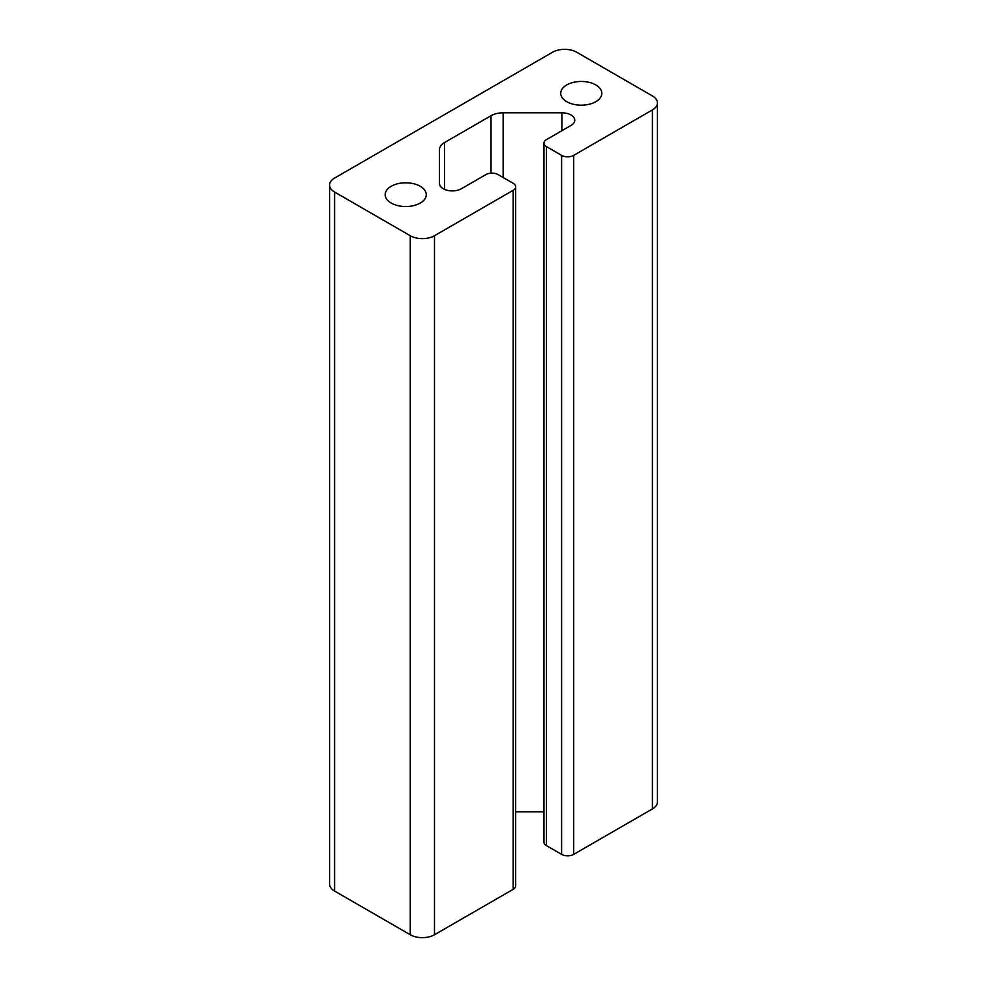 <?xml version="1.0" encoding="UTF-8"?>
<svg xmlns="http://www.w3.org/2000/svg" width="987" height="987" viewBox="0 0 987 987"><rect width="100%" height="100%" fill="white"/><g stroke="black" fill="none" stroke-linecap="round" stroke-linejoin="round"><path stroke-width="1.48" d="M652.407 109.915L573.706 155.354A8.562 4.947 180 0 1 561.603 155.354L546.465 146.607A8.562 4.947 180 0 1 543.96 143.115A8.562 4.947 180 0 1 546.465 139.623L570.992 125.46A12.843 7.415 0 0 0 574.755 120.229A12.843 7.415 0 0 0 561.911 112.814L503.148 112.814A17.124 9.882 0 0 0 491.032 115.701L444.508 142.572A17.124 9.882 0 0 0 439.486 149.555L439.486 183.483A12.843 7.415 0 0 0 447.419 190.331A12.843 7.415 0 0 0 461.41 188.727L485.937 174.576A8.562 4.947 180 0 1 498.04 174.576L513.178 183.311A8.562 4.947 180 0 1 515.683 186.802A8.562 4.947 180 0 1 513.178 190.294L434.477 235.733A17.124 9.882 180 0 1 410.259 235.733L334.593 192.046A17.124 9.882 180 0 1 329.572 185.062A17.124 9.882 180 0 1 334.593 178.067L552.523 52.249A17.124 9.882 180 0 1 576.741 52.249L652.407 95.936A17.124 9.882 180 0 1 657.428 102.919A17.124 9.882 180 0 1 652.407 109.915L652.407 808.933L573.706 854.372A8.562 4.947 180 0 1 561.603 854.372L546.465 845.637A8.562 4.947 180 0 1 543.96 842.133L543.96 143.115M543.96 811.832L515.683 811.832M566.748 101.698A20.542 11.869 0 0 0 589.14 104.277A20.542 11.869 0 0 0 601.823 93.309A20.542 11.869 0 0 0 581.281 81.452A20.542 11.869 0 0 0 560.727 93.309A20.542 11.869 0 0 0 566.748 101.698M391.197 203.051A20.542 11.869 0 0 0 413.59 205.629A20.542 11.869 0 0 0 426.273 194.673A20.542 11.869 0 0 0 405.719 182.805A20.542 11.869 0 0 0 385.177 194.673A20.542 11.869 0 0 0 391.197 203.051M515.683 186.802L515.683 885.82A8.562 4.947 180 0 1 513.178 889.324L434.477 934.751A17.124 9.882 180 0 1 410.259 934.751L334.593 891.064A17.124 9.882 180 0 1 329.572 884.081L329.572 185.062M657.428 102.919L657.428 801.937A17.124 9.882 180 0 1 652.407 808.933M573.706 854.372L573.706 155.354M561.603 854.372L561.603 155.354M546.465 845.637L546.465 146.607M561.911 130.703L561.911 112.814M503.148 177.524L503.148 112.814M491.032 173.157L491.032 115.701M444.508 189.368L444.508 142.572M513.178 889.324L513.178 190.294M434.477 934.751L434.477 235.733M410.259 934.751L410.259 235.733M334.593 891.064L334.593 192.046"/></g></svg>
